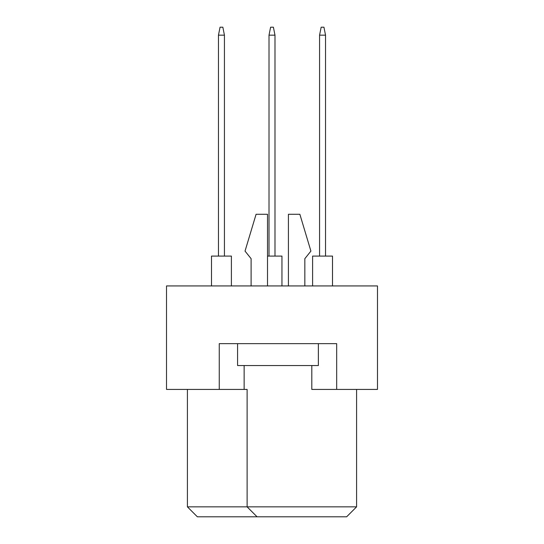 <?xml version="1.0" encoding="UTF-8"?>
<svg xmlns="http://www.w3.org/2000/svg" width="544" height="544" viewBox="0 0 544 544"><rect width="100%" height="100%" fill="white"/><g stroke="black" fill="none" stroke-linecap="round" stroke-linejoin="round"><path stroke-width="0.82" d="M219.259 389.422L219.259 343.652L336.682 343.652L336.682 389.422L377.482 389.422L377.482 285.933L166.518 285.933L166.518 389.422L247.119 389.422L247.119 506.852L356.585 506.852L356.585 389.422M311.807 365.541L311.807 389.422L336.682 389.422M187.415 389.422L187.415 506.852L247.119 506.852L257.074 516.8L197.363 516.8L187.415 506.852M244.134 365.541L244.134 389.422M356.585 506.852L346.637 516.8L257.074 516.8M304.837 258.665L304.837 285.933L304.837 258.665L310.91 251.104L299.866 214.282L288.422 214.282L288.422 285.933M251.104 258.665L251.104 285.933L251.104 258.665L245.031 251.104L256.081 214.282L267.519 214.282L267.519 285.933M318.376 343.652L318.376 365.541L237.572 365.541L237.572 343.652M312.603 285.933L312.603 256.081L332.506 256.081L332.506 285.933M319.566 256.081L319.566 35.163L325.536 35.163L323.945 27.2L321.157 27.2L319.566 35.163M325.536 256.081L325.536 35.163M267.519 256.081L281.948 256.081L281.948 285.933M269.015 256.081L269.015 35.163L274.985 35.163L273.394 27.2L270.606 27.2L269.015 35.163M274.985 256.081L274.985 35.163M211.494 285.933L211.494 256.081L231.397 256.081L231.397 285.933M218.464 256.081L218.464 35.163L224.434 35.163L222.843 27.2L220.055 27.2L218.464 35.163M224.434 256.081L224.434 35.163"/></g></svg>
